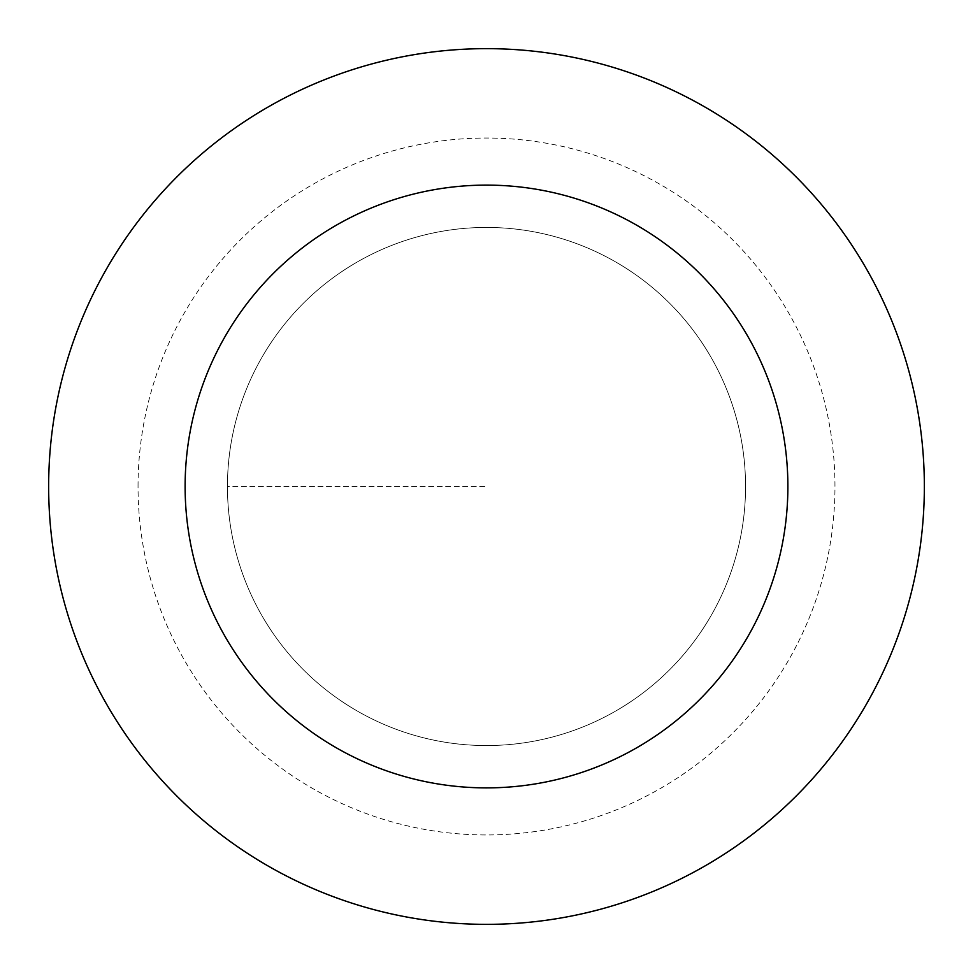 <?xml version="1.0" encoding="UTF-8"?>
<svg xmlns="http://www.w3.org/2000/svg" width="973" height="973" viewBox="0 0 973 973"><rect width="100%" height="100%" fill="white"/><g stroke="black" fill="none" stroke-linecap="round" stroke-linejoin="round"><path stroke-width="0.73" stroke-dasharray="4.87 3.65" d="M227.439 486.5A259.061 259.061 0 0 0 616.031 710.849A259.061 259.061 0 0 0 616.031 262.151A259.061 259.061 0 0 0 227.439 486.5A259.061 259.061 0 0 1 616.031 262.151A259.061 259.061 0 0 1 616.031 710.849A259.061 259.061 0 0 1 227.439 486.5L486.5 486.5L227.439 486.5A259.061 259.061 0 0 1 616.031 262.151A259.061 259.061 0 0 1 616.031 710.849A259.061 259.061 0 0 1 227.439 486.5M48.65 486.5A437.85 437.85 0 0 1 705.425 107.31A437.85 437.85 0 0 1 705.425 865.69A437.85 437.85 0 0 1 48.65 486.5M745.561 486.5A259.061 259.061 0 0 1 356.969 710.849A259.061 259.061 0 0 1 356.969 262.151A259.061 259.061 0 0 1 745.561 486.5A259.061 259.061 0 0 0 356.969 262.151A259.061 259.061 0 0 0 356.969 710.849A259.061 259.061 0 0 0 745.561 486.5M138.044 486.5A348.456 348.456 0 0 1 660.728 184.724A348.456 348.456 0 0 1 660.728 788.276A348.456 348.456 0 0 1 138.044 486.5"/><path stroke-width="1.46" d="M185.113 486.5A301.387 301.387 0 0 1 637.193 225.493A301.387 301.387 0 0 1 637.193 747.507A301.387 301.387 0 0 1 185.113 486.5M48.65 486.5A437.85 437.85 0 0 1 705.425 107.31A437.85 437.85 0 0 1 705.425 865.69A437.85 437.85 0 0 1 48.65 486.5"/></g></svg>
